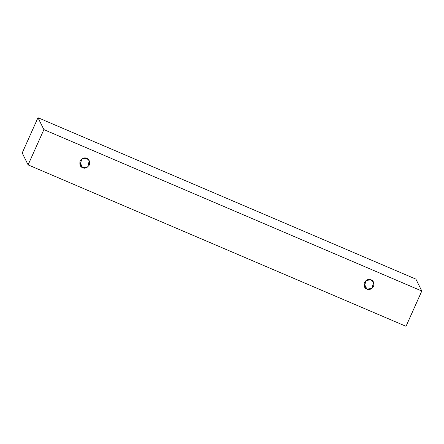 <?xml version="1.0" encoding="UTF-8"?>
<svg xmlns="http://www.w3.org/2000/svg" width="444" height="444" viewBox="0 0 444 444"><rect width="100%" height="100%" fill="white"/><g stroke="black" fill="none" stroke-linecap="round" stroke-linejoin="round"><path stroke-width="0.67" d="M43.884 129.609L421.8 291.025L415.895 279.121L37.979 117.699L43.884 129.609L37.979 117.699L22.2 152.975L28.105 164.879L22.2 152.975L37.979 117.699L415.895 279.121L421.8 291.025L406.021 326.301L28.105 164.879L43.884 129.609L28.105 164.879L406.021 326.301L421.8 291.025L43.884 129.609M82.628 167.66C80.314 166.988 79.459 164.785 80.053 161.061C82.445 158.103 84.682 157.226 86.758 158.425C89.072 159.096 89.927 161.3 89.333 165.024C86.935 167.982 84.704 168.864 82.628 167.66L87.684 167.061L89.261 160.778L86.758 158.425L81.702 159.024L80.125 165.307L82.628 167.66L79.765 161.894L82.628 167.66M366.905 289.088C364.596 288.411 363.736 286.214 364.33 282.484C366.727 279.526 368.964 278.649 371.04 279.848C373.349 280.525 374.209 282.723 373.609 286.447C371.217 289.405 368.981 290.287 366.905 289.088L371.967 288.489L373.537 282.201L371.04 279.848L365.978 280.447L364.407 286.73L366.905 289.088L364.041 283.316L366.905 289.088"/></g></svg>

